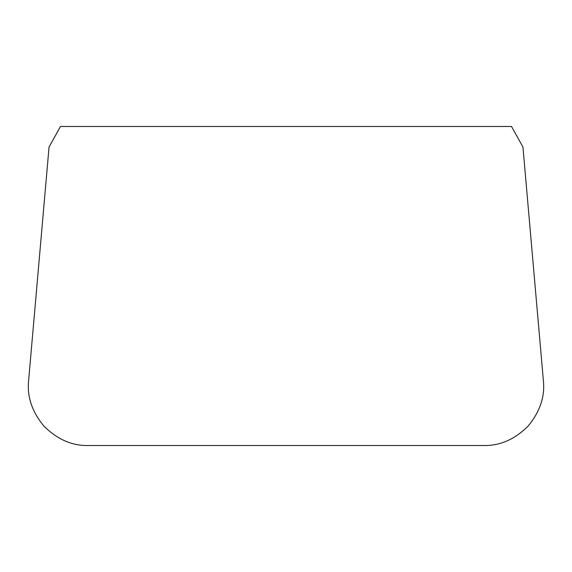 <?xml version="1.0" encoding="UTF-8"?>
<svg xmlns="http://www.w3.org/2000/svg" width="572" height="572" viewBox="0 0 572 572"><rect width="100%" height="100%" fill="white"/><g stroke="black" fill="none" stroke-linecap="round" stroke-linejoin="round"><path stroke-width="0.86" d="M543.4 380.816L522.944 146.99L511.518 126.476L60.482 126.476L49.056 146.99L28.6 380.816C26.956 396.718 32.089 411.854 44.008 426.212C57.279 439.339 71.9 445.774 87.888 445.524L484.112 445.524C500.1 445.774 514.721 439.339 527.992 426.212C539.911 411.854 545.044 396.718 543.4 380.816"/></g></svg>

